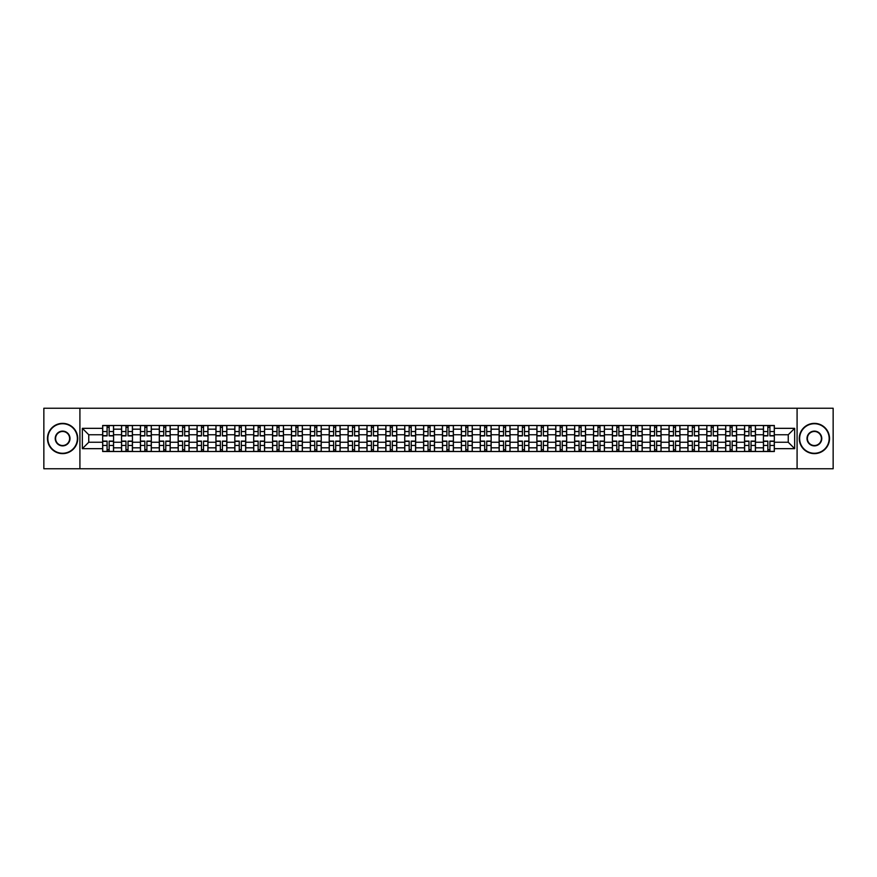 <?xml version="1.0" encoding="UTF-8"?>
<svg xmlns="http://www.w3.org/2000/svg" width="877" height="877" viewBox="0 0 877 877"><rect width="100%" height="100%" fill="white"/><g stroke="black" fill="none" stroke-linecap="round" stroke-linejoin="round"><path stroke-width="1.32" d="M797.083 468.757L833.15 468.757L833.15 408.243L43.85 408.243L43.85 468.757L797.083 468.757L797.083 408.243M121.541 451.512L121.541 429.182L113.561 429.182L113.561 451.512M113.561 429.182L113.561 425.488M121.541 429.182L121.541 425.488M132.438 425.488L132.438 451.512M140.43 451.512L140.43 425.488M151.315 425.488L151.315 451.512M159.307 451.512L159.307 425.488M170.193 425.488L170.193 451.512M178.184 451.512L178.184 425.488M189.07 425.488L189.07 451.512M197.062 451.512L197.062 425.488M207.959 425.488L207.959 451.512M215.939 451.512L215.939 425.488M226.836 425.488L226.836 451.512M234.817 451.512L234.817 425.488M245.713 425.488L245.713 451.512M253.705 451.512L253.705 425.488M264.591 425.488L264.591 451.512M272.583 451.512L272.583 425.488M283.468 425.488L283.468 451.512M291.46 451.512L291.46 425.488M302.346 425.488L302.346 451.512M310.337 451.512L310.337 425.488M321.234 425.488L321.234 451.512M329.215 451.512L329.215 425.488M340.112 425.488L340.112 451.512M348.092 451.512L348.092 425.488M358.989 425.488L358.989 451.512M366.981 451.512L366.981 425.488M377.866 425.488L377.866 451.512M385.858 451.512L385.858 425.488M396.744 425.488L396.744 451.512M404.735 451.512L404.735 425.488M415.632 425.488L415.632 451.512M423.613 451.512L423.613 425.488M434.51 425.488L434.51 451.512M442.49 451.512L442.49 425.488M453.387 425.488L453.387 451.512M461.368 451.512L461.368 425.488M472.264 425.488L472.264 451.512M480.256 451.512L480.256 425.488M491.142 425.488L491.142 451.512M499.134 451.512L499.134 425.488M510.019 425.488L510.019 451.512M518.011 451.512L518.011 425.488M528.908 425.488L528.908 451.512M536.888 451.512L536.888 425.488M547.785 425.488L547.785 451.512M555.766 451.512L555.766 425.488M566.663 425.488L566.663 451.512M574.654 451.512L574.654 425.488M585.54 425.488L585.54 451.512M593.532 451.512L593.532 425.488M604.417 425.488L604.417 451.512M612.409 451.512L612.409 425.488M623.295 425.488L623.295 451.512M631.287 451.512L631.287 425.488M642.183 425.488L642.183 451.512M650.164 451.512L650.164 425.488M661.061 425.488L661.061 451.512M669.041 451.512L669.041 425.488M679.938 425.488L679.938 451.512M687.93 451.512L687.93 425.488M698.816 425.488L698.816 451.512M706.807 451.512L706.807 425.488M717.693 425.488L717.693 451.512M725.685 451.512L725.685 425.488M736.57 425.488L736.57 451.512M744.562 451.512L744.562 425.488M755.459 425.488L755.459 451.512M763.439 451.512L763.439 425.488M763.439 442.249L755.459 442.249M744.562 442.249L736.57 442.249M725.685 442.249L717.693 442.249M706.807 442.249L698.816 442.249M687.93 442.249L679.938 442.249M669.041 442.249L661.061 442.249M650.164 442.249L642.183 442.249M631.287 442.249L623.295 442.249M612.409 442.249L604.417 442.249M593.532 442.249L585.54 442.249M574.654 442.249L566.663 442.249M555.766 442.249L547.785 442.249M536.888 442.249L528.908 442.249M518.011 442.249L510.019 442.249M499.134 442.249L491.142 442.249M480.256 442.249L472.264 442.249M461.368 442.249L453.387 442.249M442.49 442.249L434.51 442.249M423.613 442.249L415.632 442.249M404.735 442.249L396.744 442.249M385.858 442.249L377.866 442.249M366.981 442.249L358.989 442.249M348.092 442.249L340.112 442.249M329.215 442.249L321.234 442.249M310.337 442.249L302.346 442.249M291.46 442.249L283.468 442.249M272.583 442.249L264.591 442.249M253.705 442.249L245.713 442.249M234.817 442.249L226.836 442.249M215.939 442.249L207.959 442.249M197.062 442.249L189.07 442.249M178.184 442.249L170.193 442.249M159.307 442.249L151.315 442.249M140.43 442.249L132.438 442.249M121.541 442.249L113.561 442.249M763.439 434.751L755.459 434.751M744.562 434.751L736.57 434.751M725.685 434.751L717.693 434.751M706.807 434.751L698.816 434.751M687.93 434.751L679.938 434.751M669.041 434.751L661.061 434.751M650.164 434.751L642.183 434.751M631.287 434.751L623.295 434.751M612.409 434.751L604.417 434.751M593.532 434.751L585.54 434.751M574.654 434.751L566.663 434.751M555.766 434.751L547.785 434.751M536.888 434.751L528.908 434.751M518.011 434.751L510.019 434.751M499.134 434.751L491.142 434.751M480.256 434.751L472.264 434.751M461.368 434.751L453.387 434.751M442.49 434.751L434.51 434.751M423.613 434.751L415.632 434.751M404.735 434.751L396.744 434.751M385.858 434.751L377.866 434.751M366.981 434.751L358.989 434.751M348.092 434.751L340.112 434.751M329.215 434.751L321.234 434.751M310.337 434.751L302.346 434.751M291.46 434.751L283.468 434.751M272.583 434.751L264.591 434.751M253.705 434.751L245.713 434.751M234.817 434.751L226.836 434.751M215.939 434.751L207.959 434.751M197.062 434.751L189.07 434.751M178.184 434.751L170.193 434.751M159.307 434.751L151.315 434.751M140.43 434.751L132.438 434.751M121.541 434.751L113.561 434.751M88.752 442.249L102.664 442.249L102.664 434.751L88.752 434.751L88.752 442.249L82.339 448.662L82.339 428.338L102.664 428.338L102.664 434.751M774.336 434.751L774.336 442.249L788.248 442.249L788.248 434.751L774.336 434.751L774.336 425.488L102.664 425.488L102.664 428.338M774.336 428.338L794.661 428.338L794.661 448.662L774.336 448.662L774.336 442.249M102.664 442.249L102.664 451.512L774.336 451.512L774.336 448.662M102.664 448.662L82.339 448.662M79.917 468.757L79.917 408.243M109.143 449.693L107.082 449.693M107.082 427.307L109.143 427.307M128.02 449.693L125.959 449.693M125.959 427.307L128.02 427.307M146.897 449.693L144.848 449.693M144.848 427.307L146.897 427.307M165.775 449.693L163.725 449.693M163.725 427.307L165.775 427.307M184.663 449.693L182.602 449.693M182.602 427.307L184.663 427.307M203.541 449.693L201.48 449.693M201.48 427.307L203.541 427.307M222.418 449.693L220.357 449.693M220.357 427.307L222.418 427.307M241.296 449.693L239.235 449.693M239.235 427.307L241.296 427.307M260.173 449.693L258.123 449.693M258.123 427.307L260.173 427.307M279.05 449.693L277 449.693M277 427.307L279.05 427.307M297.939 449.693L295.878 449.693M295.878 427.307L297.939 427.307M316.816 449.693L314.755 449.693M314.755 427.307L316.816 427.307M335.694 449.693L333.633 449.693M333.633 427.307L335.694 427.307M354.571 449.693L352.51 449.693M352.51 427.307L354.571 427.307M373.449 449.693L371.399 449.693M371.399 427.307L373.449 427.307M392.326 449.693L390.276 449.693M390.276 427.307L392.326 427.307M411.214 449.693L409.153 449.693M409.153 427.307L411.214 427.307M430.092 449.693L428.031 449.693M428.031 427.307L430.092 427.307M448.969 449.693L446.908 449.693M446.908 427.307L448.969 427.307M467.847 449.693L465.786 449.693M465.786 427.307L467.847 427.307M486.724 449.693L484.674 449.693M484.674 427.307L486.724 427.307M505.601 449.693L503.551 449.693M503.551 427.307L505.601 427.307M524.49 449.693L522.429 449.693M522.429 427.307L524.49 427.307M543.367 449.693L541.306 449.693M541.306 427.307L543.367 427.307M562.245 449.693L560.184 449.693M560.184 427.307L562.245 427.307M581.122 449.693L579.061 449.693M579.061 427.307L581.122 427.307M600 449.693L597.95 449.693M597.95 427.307L600 427.307M618.877 449.693L616.827 449.693M616.827 427.307L618.877 427.307M637.765 449.693L635.704 449.693M635.704 427.307L637.765 427.307M656.643 449.693L654.582 449.693M654.582 427.307L656.643 427.307M675.52 449.693L673.459 449.693M673.459 427.307L675.52 427.307M694.398 449.693L692.337 449.693M692.337 427.307L694.398 427.307M713.275 449.693L711.225 449.693M711.225 427.307L713.275 427.307M732.152 449.693L730.102 449.693M730.102 427.307L732.152 427.307M751.041 449.693L748.98 449.693M748.98 427.307L751.041 427.307M769.918 449.693L767.857 449.693M767.857 427.307L769.918 427.307M82.339 428.338L88.752 434.751M788.248 442.249L794.661 448.662M788.248 434.751L794.661 428.338M109.143 435.902L109.143 425.608L113.495 425.608L113.495 435.902L109.143 435.902M107.082 427.187L109.143 427.187M107.082 425.608L102.73 425.608L102.73 435.902L107.082 435.902L107.082 425.608L109.143 425.608M107.082 441.098L107.082 451.392L102.73 451.392L102.73 441.098L107.082 441.098M109.143 449.813L107.082 449.813M109.143 451.392L113.495 451.392L113.495 441.098L109.143 441.098L109.143 451.392L107.082 451.392M128.02 435.902L128.02 425.608L132.372 425.608L132.372 435.902L128.02 435.902M125.959 427.187L128.02 427.187M125.959 425.608L121.607 425.608L121.607 435.902L125.959 435.902L125.959 425.608L128.02 425.608M146.897 435.902L146.897 425.608L151.261 425.608L151.261 435.902L146.897 435.902M144.848 427.187L146.897 427.187M144.848 425.608L140.484 425.608L140.484 435.902L144.848 435.902L144.848 425.608L146.897 425.608M125.959 441.098L125.959 451.392L121.607 451.392L121.607 441.098L125.959 441.098M128.02 449.813L125.959 449.813M128.02 451.392L132.372 451.392L132.372 441.098L128.02 441.098L128.02 451.392L125.959 451.392M144.848 441.098L144.848 451.392L140.484 451.392L140.484 441.098L144.848 441.098M146.897 449.813L144.848 449.813M146.897 451.392L151.261 451.392L151.261 441.098L146.897 441.098L146.897 451.392L144.848 451.392M62.607 453.266A14.766 14.766 0 0 0 77.373 438.5A14.766 14.766 0 0 0 62.607 423.734A14.766 14.766 0 0 0 47.84 438.5A14.766 14.766 0 0 0 62.607 453.266M62.607 423.372A15.128 15.128 0 0 1 77.735 438.5A15.128 15.128 0 0 1 62.607 453.628A15.128 15.128 0 0 1 47.479 438.5A15.128 15.128 0 0 1 62.607 423.372M62.607 445.878A7.378 7.378 0 0 1 55.229 438.5A7.378 7.378 0 0 1 62.607 431.122A7.378 7.378 0 0 1 69.996 438.5A7.378 7.378 0 0 1 62.607 445.878M62.607 431.484A7.016 7.016 0 0 0 55.591 438.5A7.016 7.016 0 0 0 62.607 445.516A7.016 7.016 0 0 0 69.623 438.5A7.016 7.016 0 0 0 62.607 431.484M814.393 453.266A14.766 14.766 0 0 0 829.16 438.5A14.766 14.766 0 0 0 814.393 423.734A14.766 14.766 0 0 0 799.627 438.5A14.766 14.766 0 0 0 814.393 453.266M814.393 423.372A15.128 15.128 0 0 1 829.521 438.5A15.128 15.128 0 0 1 814.393 453.628A15.128 15.128 0 0 1 799.265 438.5A15.128 15.128 0 0 1 814.393 423.372M814.393 445.878A7.378 7.378 0 0 1 807.004 438.5A7.378 7.378 0 0 1 814.393 431.122A7.378 7.378 0 0 1 821.771 438.5A7.378 7.378 0 0 1 814.393 445.878M814.393 431.484A7.016 7.016 0 0 0 807.377 438.5A7.016 7.016 0 0 0 814.393 445.516A7.016 7.016 0 0 0 821.409 438.5A7.016 7.016 0 0 0 814.393 431.484M165.775 435.902L165.775 425.608L170.138 425.608L170.138 435.902L165.775 435.902M163.725 427.187L165.775 427.187M163.725 425.608L159.362 425.608L159.362 435.902L163.725 435.902L163.725 425.608L165.775 425.608M184.663 435.902L184.663 425.608L189.015 425.608L189.015 435.902L184.663 435.902M182.602 427.187L184.663 427.187M182.602 425.608L178.239 425.608L178.239 435.902L182.602 435.902L182.602 425.608L184.663 425.608M203.541 435.902L203.541 425.608L207.893 425.608L207.893 435.902L203.541 435.902M201.48 427.187L203.541 427.187M201.48 425.608L197.128 425.608L197.128 435.902L201.48 435.902L201.48 425.608L203.541 425.608M163.725 441.098L163.725 451.392L159.362 451.392L159.362 441.098L163.725 441.098M165.775 449.813L163.725 449.813M165.775 451.392L170.138 451.392L170.138 441.098L165.775 441.098L165.775 451.392L163.725 451.392M182.602 441.098L182.602 451.392L178.239 451.392L178.239 441.098L182.602 441.098M184.663 449.813L182.602 449.813M184.663 451.392L189.015 451.392L189.015 441.098L184.663 441.098L184.663 451.392L182.602 451.392M201.48 441.098L201.48 451.392L197.128 451.392L197.128 441.098L201.48 441.098M203.541 449.813L201.48 449.813M203.541 451.392L207.893 451.392L207.893 441.098L203.541 441.098L203.541 451.392L201.48 451.392M222.418 435.902L222.418 425.608L226.77 425.608L226.77 435.902L222.418 435.902M220.357 427.187L222.418 427.187M220.357 425.608L216.005 425.608L216.005 435.902L220.357 435.902L220.357 425.608L222.418 425.608M220.357 441.098L220.357 451.392L216.005 451.392L216.005 441.098L220.357 441.098M222.418 449.813L220.357 449.813M222.418 451.392L226.77 451.392L226.77 441.098L222.418 441.098L222.418 451.392L220.357 451.392M241.296 435.902L241.296 425.608L245.648 425.608L245.648 435.902L241.296 435.902M239.235 427.187L241.296 427.187M239.235 425.608L234.883 425.608L234.883 435.902L239.235 435.902L239.235 425.608L241.296 425.608M239.235 441.098L239.235 451.392L234.883 451.392L234.883 441.098L239.235 441.098M241.296 449.813L239.235 449.813M241.296 451.392L245.648 451.392L245.648 441.098L241.296 441.098L241.296 451.392L239.235 451.392M260.173 435.902L260.173 425.608L264.536 425.608L264.536 435.902L260.173 435.902M258.123 427.187L260.173 427.187M258.123 425.608L253.76 425.608L253.76 435.902L258.123 435.902L258.123 425.608L260.173 425.608M258.123 441.098L258.123 451.392L253.76 451.392L253.76 441.098L258.123 441.098M260.173 449.813L258.123 449.813M260.173 451.392L264.536 451.392L264.536 441.098L260.173 441.098L260.173 451.392L258.123 451.392M279.05 435.902L279.05 425.608L283.414 425.608L283.414 435.902L279.05 435.902M277 427.187L279.05 427.187M277 425.608L272.637 425.608L272.637 435.902L277 435.902L277 425.608L279.05 425.608M277 441.098L277 451.392L272.637 451.392L272.637 441.098L277 441.098M279.05 449.813L277 449.813M279.05 451.392L283.414 451.392L283.414 441.098L279.05 441.098L279.05 451.392L277 451.392M297.939 435.902L297.939 425.608L302.291 425.608L302.291 435.902L297.939 435.902M295.878 427.187L297.939 427.187M295.878 425.608L291.515 425.608L291.515 435.902L295.878 435.902L295.878 425.608L297.939 425.608M316.816 435.902L316.816 425.608L321.168 425.608L321.168 435.902L316.816 435.902M314.755 427.187L316.816 427.187M314.755 425.608L310.403 425.608L310.403 435.902L314.755 435.902L314.755 425.608L316.816 425.608M335.694 435.902L335.694 425.608L340.046 425.608L340.046 435.902L335.694 435.902M333.633 427.187L335.694 427.187M333.633 425.608L329.281 425.608L329.281 435.902L333.633 435.902L333.633 425.608L335.694 425.608M354.571 435.902L354.571 425.608L358.923 425.608L358.923 435.902L354.571 435.902M352.51 427.187L354.571 427.187M352.51 425.608L348.158 425.608L348.158 435.902L352.51 435.902L352.51 425.608L354.571 425.608M373.449 435.902L373.449 425.608L377.812 425.608L377.812 435.902L373.449 435.902M371.399 427.187L373.449 427.187M371.399 425.608L367.035 425.608L367.035 435.902L371.399 435.902L371.399 425.608L373.449 425.608M392.326 435.902L392.326 425.608L396.689 425.608L396.689 435.902L392.326 435.902M390.276 427.187L392.326 427.187M390.276 425.608L385.913 425.608L385.913 435.902L390.276 435.902L390.276 425.608L392.326 425.608M295.878 441.098L295.878 451.392L291.515 451.392L291.515 441.098L295.878 441.098M297.939 449.813L295.878 449.813M297.939 451.392L302.291 451.392L302.291 441.098L297.939 441.098L297.939 451.392L295.878 451.392M314.755 441.098L314.755 451.392L310.403 451.392L310.403 441.098L314.755 441.098M316.816 449.813L314.755 449.813M316.816 451.392L321.168 451.392L321.168 441.098L316.816 441.098L316.816 451.392L314.755 451.392M333.633 441.098L333.633 451.392L329.281 451.392L329.281 441.098L333.633 441.098M335.694 449.813L333.633 449.813M335.694 451.392L340.046 451.392L340.046 441.098L335.694 441.098L335.694 451.392L333.633 451.392M352.51 441.098L352.51 451.392L348.158 451.392L348.158 441.098L352.51 441.098M354.571 449.813L352.51 449.813M354.571 451.392L358.923 451.392L358.923 441.098L354.571 441.098L354.571 451.392L352.51 451.392M371.399 441.098L371.399 451.392L367.035 451.392L367.035 441.098L371.399 441.098M373.449 449.813L371.399 449.813M373.449 451.392L377.812 451.392L377.812 441.098L373.449 441.098L373.449 451.392L371.399 451.392M390.276 441.098L390.276 451.392L385.913 451.392L385.913 441.098L390.276 441.098M392.326 449.813L390.276 449.813M392.326 451.392L396.689 451.392L396.689 441.098L392.326 441.098L392.326 451.392L390.276 451.392M411.214 435.902L411.214 425.608L415.566 425.608L415.566 435.902L411.214 435.902M409.153 427.187L411.214 427.187M409.153 425.608L404.79 425.608L404.79 435.902L409.153 435.902L409.153 425.608L411.214 425.608M409.153 441.098L409.153 451.392L404.79 451.392L404.79 441.098L409.153 441.098M411.214 449.813L409.153 449.813M411.214 451.392L415.566 451.392L415.566 441.098L411.214 441.098L411.214 451.392L409.153 451.392M430.092 435.902L430.092 425.608L434.444 425.608L434.444 435.902L430.092 435.902M428.031 427.187L430.092 427.187M428.031 425.608L423.679 425.608L423.679 435.902L428.031 435.902L428.031 425.608L430.092 425.608M428.031 441.098L428.031 451.392L423.679 451.392L423.679 441.098L428.031 441.098M430.092 449.813L428.031 449.813M430.092 451.392L434.444 451.392L434.444 441.098L430.092 441.098L430.092 451.392L428.031 451.392M448.969 435.902L448.969 425.608L453.321 425.608L453.321 435.902L448.969 435.902M446.908 427.187L448.969 427.187M446.908 425.608L442.556 425.608L442.556 435.902L446.908 435.902L446.908 425.608L448.969 425.608M446.908 441.098L446.908 451.392L442.556 451.392L442.556 441.098L446.908 441.098M448.969 449.813L446.908 449.813M448.969 451.392L453.321 451.392L453.321 441.098L448.969 441.098L448.969 451.392L446.908 451.392M467.847 435.902L467.847 425.608L472.21 425.608L472.21 435.902L467.847 435.902M465.786 427.187L467.847 427.187M465.786 425.608L461.434 425.608L461.434 435.902L465.786 435.902L465.786 425.608L467.847 425.608M465.786 441.098L465.786 451.392L461.434 451.392L461.434 441.098L465.786 441.098M467.847 449.813L465.786 449.813M467.847 451.392L472.21 451.392L472.21 441.098L467.847 441.098L467.847 451.392L465.786 451.392M486.724 435.902L486.724 425.608L491.087 425.608L491.087 435.902L486.724 435.902M484.674 427.187L486.724 427.187M484.674 425.608L480.311 425.608L480.311 435.902L484.674 435.902L484.674 425.608L486.724 425.608M484.674 441.098L484.674 451.392L480.311 451.392L480.311 441.098L484.674 441.098M486.724 449.813L484.674 449.813M486.724 451.392L491.087 451.392L491.087 441.098L486.724 441.098L486.724 451.392L484.674 451.392M505.601 435.902L505.601 425.608L509.965 425.608L509.965 435.902L505.601 435.902M503.551 427.187L505.601 427.187M503.551 425.608L499.188 425.608L499.188 435.902L503.551 435.902L503.551 425.608L505.601 425.608M503.551 441.098L503.551 451.392L499.188 451.392L499.188 441.098L503.551 441.098M505.601 449.813L503.551 449.813M505.601 451.392L509.965 451.392L509.965 441.098L505.601 441.098L505.601 451.392L503.551 451.392M524.49 435.902L524.49 425.608L528.842 425.608L528.842 435.902L524.49 435.902M522.429 427.187L524.49 427.187M522.429 425.608L518.077 425.608L518.077 435.902L522.429 435.902L522.429 425.608L524.49 425.608M522.429 441.098L522.429 451.392L518.077 451.392L518.077 441.098L522.429 441.098M524.49 449.813L522.429 449.813M524.49 451.392L528.842 451.392L528.842 441.098L524.49 441.098L524.49 451.392L522.429 451.392M543.367 435.902L543.367 425.608L547.719 425.608L547.719 435.902L543.367 435.902M541.306 427.187L543.367 427.187M541.306 425.608L536.954 425.608L536.954 435.902L541.306 435.902L541.306 425.608L543.367 425.608M541.306 441.098L541.306 451.392L536.954 451.392L536.954 441.098L541.306 441.098M543.367 449.813L541.306 449.813M543.367 451.392L547.719 451.392L547.719 441.098L543.367 441.098L543.367 451.392L541.306 451.392M562.245 435.902L562.245 425.608L566.597 425.608L566.597 435.902L562.245 435.902M560.184 427.187L562.245 427.187M560.184 425.608L555.832 425.608L555.832 435.902L560.184 435.902L560.184 425.608L562.245 425.608M560.184 441.098L560.184 451.392L555.832 451.392L555.832 441.098L560.184 441.098M562.245 449.813L560.184 449.813M562.245 451.392L566.597 451.392L566.597 441.098L562.245 441.098L562.245 451.392L560.184 451.392M581.122 435.902L581.122 425.608L585.485 425.608L585.485 435.902L581.122 435.902M579.061 427.187L581.122 427.187M579.061 425.608L574.709 425.608L574.709 435.902L579.061 435.902L579.061 425.608L581.122 425.608M579.061 441.098L579.061 451.392L574.709 451.392L574.709 441.098L579.061 441.098M581.122 449.813L579.061 449.813M581.122 451.392L585.485 451.392L585.485 441.098L581.122 441.098L581.122 451.392L579.061 451.392M600 435.902L600 425.608L604.363 425.608L604.363 435.902L600 435.902M597.95 427.187L600 427.187M597.95 425.608L593.586 425.608L593.586 435.902L597.95 435.902L597.95 425.608L600 425.608M597.95 441.098L597.95 451.392L593.586 451.392L593.586 441.098L597.95 441.098M600 449.813L597.95 449.813M600 451.392L604.363 451.392L604.363 441.098L600 441.098L600 451.392L597.95 451.392M618.877 435.902L618.877 425.608L623.24 425.608L623.24 435.902L618.877 435.902M616.827 427.187L618.877 427.187M616.827 425.608L612.464 425.608L612.464 435.902L616.827 435.902L616.827 425.608L618.877 425.608M616.827 441.098L616.827 451.392L612.464 451.392L612.464 441.098L616.827 441.098M618.877 449.813L616.827 449.813M618.877 451.392L623.24 451.392L623.24 441.098L618.877 441.098L618.877 451.392L616.827 451.392M637.765 435.902L637.765 425.608L642.117 425.608L642.117 435.902L637.765 435.902M635.704 427.187L637.765 427.187M635.704 425.608L631.352 425.608L631.352 435.902L635.704 435.902L635.704 425.608L637.765 425.608M635.704 441.098L635.704 451.392L631.352 451.392L631.352 441.098L635.704 441.098M637.765 449.813L635.704 449.813M637.765 451.392L642.117 451.392L642.117 441.098L637.765 441.098L637.765 451.392L635.704 451.392M656.643 435.902L656.643 425.608L660.995 425.608L660.995 435.902L656.643 435.902M654.582 427.187L656.643 427.187M654.582 425.608L650.23 425.608L650.23 435.902L654.582 435.902L654.582 425.608L656.643 425.608M654.582 441.098L654.582 451.392L650.23 451.392L650.23 441.098L654.582 441.098M656.643 449.813L654.582 449.813M656.643 451.392L660.995 451.392L660.995 441.098L656.643 441.098L656.643 451.392L654.582 451.392M675.52 435.902L675.52 425.608L679.872 425.608L679.872 435.902L675.52 435.902M673.459 427.187L675.52 427.187M673.459 425.608L669.107 425.608L669.107 435.902L673.459 435.902L673.459 425.608L675.52 425.608M673.459 441.098L673.459 451.392L669.107 451.392L669.107 441.098L673.459 441.098M675.52 449.813L673.459 449.813M675.52 451.392L679.872 451.392L679.872 441.098L675.52 441.098L675.52 451.392L673.459 451.392M694.398 435.902L694.398 425.608L698.761 425.608L698.761 435.902L694.398 435.902M692.337 427.187L694.398 427.187M692.337 425.608L687.985 425.608L687.985 435.902L692.337 435.902L692.337 425.608L694.398 425.608M692.337 441.098L692.337 451.392L687.985 451.392L687.985 441.098L692.337 441.098M694.398 449.813L692.337 449.813M694.398 451.392L698.761 451.392L698.761 441.098L694.398 441.098L694.398 451.392L692.337 451.392M713.275 435.902L713.275 425.608L717.638 425.608L717.638 435.902L713.275 435.902M711.225 427.187L713.275 427.187M711.225 425.608L706.862 425.608L706.862 435.902L711.225 435.902L711.225 425.608L713.275 425.608M711.225 441.098L711.225 451.392L706.862 451.392L706.862 441.098L711.225 441.098M713.275 449.813L711.225 449.813M713.275 451.392L717.638 451.392L717.638 441.098L713.275 441.098L713.275 451.392L711.225 451.392M732.152 435.902L732.152 425.608L736.516 425.608L736.516 435.902L732.152 435.902M730.102 427.187L732.152 427.187M730.102 425.608L725.739 425.608L725.739 435.902L730.102 435.902L730.102 425.608L732.152 425.608M730.102 441.098L730.102 451.392L725.739 451.392L725.739 441.098L730.102 441.098M732.152 449.813L730.102 449.813M732.152 451.392L736.516 451.392L736.516 441.098L732.152 441.098L732.152 451.392L730.102 451.392M751.041 435.902L751.041 425.608L755.393 425.608L755.393 435.902L751.041 435.902M748.98 427.187L751.041 427.187M748.98 425.608L744.628 425.608L744.628 435.902L748.98 435.902L748.98 425.608L751.041 425.608M748.98 441.098L748.98 451.392L744.628 451.392L744.628 441.098L748.98 441.098M751.041 449.813L748.98 449.813M751.041 451.392L755.393 451.392L755.393 441.098L751.041 441.098L751.041 451.392L748.98 451.392M769.918 435.902L769.918 425.608L774.27 425.608L774.27 435.902L769.918 435.902M767.857 427.187L769.918 427.187M767.857 425.608L763.505 425.608L763.505 435.902L767.857 435.902L767.857 425.608L769.918 425.608M767.857 441.098L767.857 451.392L763.505 451.392L763.505 441.098L767.857 441.098M769.918 449.813L767.857 449.813M769.918 451.392L774.27 451.392L774.27 441.098L769.918 441.098L769.918 451.392L767.857 451.392M744.562 429.182L736.57 429.182M725.685 429.182L717.693 429.182M706.807 429.182L698.816 429.182M687.93 429.182L679.938 429.182M669.041 429.182L661.061 429.182M650.164 429.182L642.183 429.182M631.287 429.182L623.295 429.182M612.409 429.182L604.417 429.182M593.532 429.182L585.54 429.182M574.654 429.182L566.663 429.182M555.766 429.182L547.785 429.182M536.888 429.182L528.908 429.182M518.011 429.182L510.019 429.182M499.134 429.182L491.142 429.182M480.256 429.182L472.264 429.182M461.368 429.182L453.387 429.182M442.49 429.182L434.51 429.182M423.613 429.182L415.632 429.182M404.735 429.182L396.744 429.182M385.858 429.182L377.866 429.182M366.981 429.182L358.989 429.182M348.092 429.182L340.112 429.182M329.215 429.182L321.234 429.182M310.337 429.182L302.346 429.182M291.46 429.182L283.468 429.182M272.583 429.182L264.591 429.182M253.705 429.182L245.713 429.182M234.817 429.182L226.836 429.182M215.939 429.182L207.959 429.182M197.062 429.182L189.07 429.182M178.184 429.182L170.193 429.182M159.307 429.182L151.315 429.182M140.43 429.182L132.438 429.182M763.439 429.182L755.459 429.182M744.562 447.818L736.57 447.818M725.685 447.818L717.693 447.818M706.807 447.818L698.816 447.818M687.93 447.818L679.938 447.818M669.041 447.818L661.061 447.818M650.164 447.818L642.183 447.818M631.287 447.818L623.295 447.818M612.409 447.818L604.417 447.818M593.532 447.818L585.54 447.818M574.654 447.818L566.663 447.818M555.766 447.818L547.785 447.818M536.888 447.818L528.908 447.818M518.011 447.818L510.019 447.818M499.134 447.818L491.142 447.818M480.256 447.818L472.264 447.818M461.368 447.818L453.387 447.818M442.49 447.818L434.51 447.818M423.613 447.818L415.632 447.818M404.735 447.818L396.744 447.818M385.858 447.818L377.866 447.818M366.981 447.818L358.989 447.818M348.092 447.818L340.112 447.818M329.215 447.818L321.234 447.818M310.337 447.818L302.346 447.818M291.46 447.818L283.468 447.818M272.583 447.818L264.591 447.818M253.705 447.818L245.713 447.818M234.817 447.818L226.836 447.818M215.939 447.818L207.959 447.818M197.062 447.818L189.07 447.818M178.184 447.818L170.193 447.818M159.307 447.818L151.315 447.818M140.43 447.818L132.438 447.818M121.541 447.818L113.561 447.818M763.439 447.818L755.459 447.818M109.143 435.639L113.495 435.639M109.143 431.561L113.495 431.561M102.73 435.639L107.082 435.639M102.73 431.561L107.082 431.561M107.082 441.361L102.73 441.361M107.082 445.439L102.73 445.439M113.495 441.361L109.143 441.361M113.495 445.439L109.143 445.439M128.02 435.639L132.372 435.639M128.02 431.561L132.372 431.561M121.607 435.639L125.959 435.639M121.607 431.561L125.959 431.561M146.897 435.639L151.261 435.639M146.897 431.561L151.261 431.561M140.484 435.639L144.848 435.639M140.484 431.561L144.848 431.561M125.959 441.361L121.607 441.361M125.959 445.439L121.607 445.439M132.372 441.361L128.02 441.361M132.372 445.439L128.02 445.439M144.848 441.361L140.484 441.361M144.848 445.439L140.484 445.439M151.261 441.361L146.897 441.361M151.261 445.439L146.897 445.439M165.775 435.639L170.138 435.639M165.775 431.561L170.138 431.561M159.362 435.639L163.725 435.639M159.362 431.561L163.725 431.561M184.663 435.639L189.015 435.639M184.663 431.561L189.015 431.561M178.239 435.639L182.602 435.639M178.239 431.561L182.602 431.561M203.541 435.639L207.893 435.639M203.541 431.561L207.893 431.561M197.128 435.639L201.48 435.639M197.128 431.561L201.48 431.561M163.725 441.361L159.362 441.361M163.725 445.439L159.362 445.439M170.138 441.361L165.775 441.361M170.138 445.439L165.775 445.439M182.602 441.361L178.239 441.361M182.602 445.439L178.239 445.439M189.015 441.361L184.663 441.361M189.015 445.439L184.663 445.439M201.48 441.361L197.128 441.361M201.48 445.439L197.128 445.439M207.893 441.361L203.541 441.361M207.893 445.439L203.541 445.439M222.418 435.639L226.77 435.639M222.418 431.561L226.77 431.561M216.005 435.639L220.357 435.639M216.005 431.561L220.357 431.561M220.357 441.361L216.005 441.361M220.357 445.439L216.005 445.439M226.77 441.361L222.418 441.361M226.77 445.439L222.418 445.439M241.296 435.639L245.648 435.639M241.296 431.561L245.648 431.561M234.883 435.639L239.235 435.639M234.883 431.561L239.235 431.561M239.235 441.361L234.883 441.361M239.235 445.439L234.883 445.439M245.648 441.361L241.296 441.361M245.648 445.439L241.296 445.439M260.173 435.639L264.536 435.639M260.173 431.561L264.536 431.561M253.76 435.639L258.123 435.639M253.76 431.561L258.123 431.561M258.123 441.361L253.76 441.361M258.123 445.439L253.76 445.439M264.536 441.361L260.173 441.361M264.536 445.439L260.173 445.439M279.05 435.639L283.414 435.639M279.05 431.561L283.414 431.561M272.637 435.639L277 435.639M272.637 431.561L277 431.561M277 441.361L272.637 441.361M277 445.439L272.637 445.439M283.414 441.361L279.05 441.361M283.414 445.439L279.05 445.439M297.939 435.639L302.291 435.639M297.939 431.561L302.291 431.561M291.515 435.639L295.878 435.639M291.515 431.561L295.878 431.561M316.816 435.639L321.168 435.639M316.816 431.561L321.168 431.561M310.403 435.639L314.755 435.639M310.403 431.561L314.755 431.561M335.694 435.639L340.046 435.639M335.694 431.561L340.046 431.561M329.281 435.639L333.633 435.639M329.281 431.561L333.633 431.561M354.571 435.639L358.923 435.639M354.571 431.561L358.923 431.561M348.158 435.639L352.51 435.639M348.158 431.561L352.51 431.561M373.449 435.639L377.812 435.639M373.449 431.561L377.812 431.561M367.035 435.639L371.399 435.639M367.035 431.561L371.399 431.561M392.326 435.639L396.689 435.639M392.326 431.561L396.689 431.561M385.913 435.639L390.276 435.639M385.913 431.561L390.276 431.561M295.878 441.361L291.515 441.361M295.878 445.439L291.515 445.439M302.291 441.361L297.939 441.361M302.291 445.439L297.939 445.439M314.755 441.361L310.403 441.361M314.755 445.439L310.403 445.439M321.168 441.361L316.816 441.361M321.168 445.439L316.816 445.439M333.633 441.361L329.281 441.361M333.633 445.439L329.281 445.439M340.046 441.361L335.694 441.361M340.046 445.439L335.694 445.439M352.51 441.361L348.158 441.361M352.51 445.439L348.158 445.439M358.923 441.361L354.571 441.361M358.923 445.439L354.571 445.439M371.399 441.361L367.035 441.361M371.399 445.439L367.035 445.439M377.812 441.361L373.449 441.361M377.812 445.439L373.449 445.439M390.276 441.361L385.913 441.361M390.276 445.439L385.913 445.439M396.689 441.361L392.326 441.361M396.689 445.439L392.326 445.439M411.214 435.639L415.566 435.639M411.214 431.561L415.566 431.561M404.79 435.639L409.153 435.639M404.79 431.561L409.153 431.561M409.153 441.361L404.79 441.361M409.153 445.439L404.79 445.439M415.566 441.361L411.214 441.361M415.566 445.439L411.214 445.439M430.092 435.639L434.444 435.639M430.092 431.561L434.444 431.561M423.679 435.639L428.031 435.639M423.679 431.561L428.031 431.561M428.031 441.361L423.679 441.361M428.031 445.439L423.679 445.439M434.444 441.361L430.092 441.361M434.444 445.439L430.092 445.439M448.969 435.639L453.321 435.639M448.969 431.561L453.321 431.561M442.556 435.639L446.908 435.639M442.556 431.561L446.908 431.561M446.908 441.361L442.556 441.361M446.908 445.439L442.556 445.439M453.321 441.361L448.969 441.361M453.321 445.439L448.969 445.439M467.847 435.639L472.21 435.639M467.847 431.561L472.21 431.561M461.434 435.639L465.786 435.639M461.434 431.561L465.786 431.561M465.786 441.361L461.434 441.361M465.786 445.439L461.434 445.439M472.21 441.361L467.847 441.361M472.21 445.439L467.847 445.439M486.724 435.639L491.087 435.639M486.724 431.561L491.087 431.561M480.311 435.639L484.674 435.639M480.311 431.561L484.674 431.561M484.674 441.361L480.311 441.361M484.674 445.439L480.311 445.439M491.087 441.361L486.724 441.361M491.087 445.439L486.724 445.439M505.601 435.639L509.965 435.639M505.601 431.561L509.965 431.561M499.188 435.639L503.551 435.639M499.188 431.561L503.551 431.561M503.551 441.361L499.188 441.361M503.551 445.439L499.188 445.439M509.965 441.361L505.601 441.361M509.965 445.439L505.601 445.439M524.49 435.639L528.842 435.639M524.49 431.561L528.842 431.561M518.077 435.639L522.429 435.639M518.077 431.561L522.429 431.561M522.429 441.361L518.077 441.361M522.429 445.439L518.077 445.439M528.842 441.361L524.49 441.361M528.842 445.439L524.49 445.439M543.367 435.639L547.719 435.639M543.367 431.561L547.719 431.561M536.954 435.639L541.306 435.639M536.954 431.561L541.306 431.561M541.306 441.361L536.954 441.361M541.306 445.439L536.954 445.439M547.719 441.361L543.367 441.361M547.719 445.439L543.367 445.439M562.245 435.639L566.597 435.639M562.245 431.561L566.597 431.561M555.832 435.639L560.184 435.639M555.832 431.561L560.184 431.561M560.184 441.361L555.832 441.361M560.184 445.439L555.832 445.439M566.597 441.361L562.245 441.361M566.597 445.439L562.245 445.439M581.122 435.639L585.485 435.639M581.122 431.561L585.485 431.561M574.709 435.639L579.061 435.639M574.709 431.561L579.061 431.561M579.061 441.361L574.709 441.361M579.061 445.439L574.709 445.439M585.485 441.361L581.122 441.361M585.485 445.439L581.122 445.439M600 435.639L604.363 435.639M600 431.561L604.363 431.561M593.586 435.639L597.95 435.639M593.586 431.561L597.95 431.561M597.95 441.361L593.586 441.361M597.95 445.439L593.586 445.439M604.363 441.361L600 441.361M604.363 445.439L600 445.439M618.877 435.639L623.24 435.639M618.877 431.561L623.24 431.561M612.464 435.639L616.827 435.639M612.464 431.561L616.827 431.561M616.827 441.361L612.464 441.361M616.827 445.439L612.464 445.439M623.24 441.361L618.877 441.361M623.24 445.439L618.877 445.439M637.765 435.639L642.117 435.639M637.765 431.561L642.117 431.561M631.352 435.639L635.704 435.639M631.352 431.561L635.704 431.561M635.704 441.361L631.352 441.361M635.704 445.439L631.352 445.439M642.117 441.361L637.765 441.361M642.117 445.439L637.765 445.439M656.643 435.639L660.995 435.639M656.643 431.561L660.995 431.561M650.23 435.639L654.582 435.639M650.23 431.561L654.582 431.561M654.582 441.361L650.23 441.361M654.582 445.439L650.23 445.439M660.995 441.361L656.643 441.361M660.995 445.439L656.643 445.439M675.52 435.639L679.872 435.639M675.52 431.561L679.872 431.561M669.107 435.639L673.459 435.639M669.107 431.561L673.459 431.561M673.459 441.361L669.107 441.361M673.459 445.439L669.107 445.439M679.872 441.361L675.52 441.361M679.872 445.439L675.52 445.439M694.398 435.639L698.761 435.639M694.398 431.561L698.761 431.561M687.985 435.639L692.337 435.639M687.985 431.561L692.337 431.561M692.337 441.361L687.985 441.361M692.337 445.439L687.985 445.439M698.761 441.361L694.398 441.361M698.761 445.439L694.398 445.439M713.275 435.639L717.638 435.639M713.275 431.561L717.638 431.561M706.862 435.639L711.225 435.639M706.862 431.561L711.225 431.561M711.225 441.361L706.862 441.361M711.225 445.439L706.862 445.439M717.638 441.361L713.275 441.361M717.638 445.439L713.275 445.439M732.152 435.639L736.516 435.639M732.152 431.561L736.516 431.561M725.739 435.639L730.102 435.639M725.739 431.561L730.102 431.561M730.102 441.361L725.739 441.361M730.102 445.439L725.739 445.439M736.516 441.361L732.152 441.361M736.516 445.439L732.152 445.439M751.041 435.639L755.393 435.639M751.041 431.561L755.393 431.561M744.628 435.639L748.98 435.639M744.628 431.561L748.98 431.561M748.98 441.361L744.628 441.361M748.98 445.439L744.628 445.439M755.393 441.361L751.041 441.361M755.393 445.439L751.041 445.439M769.918 435.639L774.27 435.639M769.918 431.561L774.27 431.561M763.505 435.639L767.857 435.639M763.505 431.561L767.857 431.561M767.857 441.361L763.505 441.361M767.857 445.439L763.505 445.439M774.27 441.361L769.918 441.361M774.27 445.439L769.918 445.439"/></g></svg>
